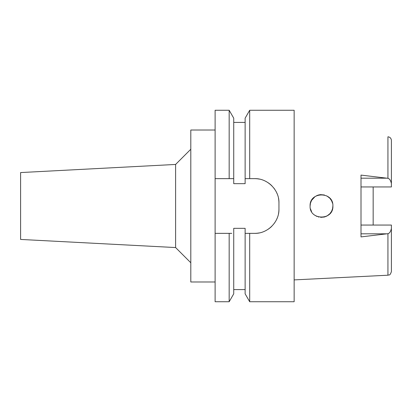 <?xml version="1.0" encoding="UTF-8"?>
<svg xmlns="http://www.w3.org/2000/svg" width="412" height="412" viewBox="0 0 412 412"><rect width="100%" height="100%" fill="white"/><g stroke="black" fill="none" stroke-linecap="round" stroke-linejoin="round"><path stroke-width="0.62" d="M373.164 225.055L373.164 186.945L373.164 225.055M361.005 186.945L391.4 186.945L391.4 140.43C391.189 138.278 390.035 137.067 387.934 136.789L387.934 178.308L361.005 175.1L361.005 236.905L387.934 233.692C389.551 233.31 390.705 231.565 391.4 228.459L391.4 225.055L361.005 225.055M332.891 206C333.571 191.281 309.438 191.297 310.097 206C309.345 220.616 333.617 220.77 332.891 206L332.561 208.719M331.583 211.305L329.806 213.797M326.834 216.068L324.414 217.016L320.66 217.366L324.419 217.016M318.878 217.093L318.481 216.99M310.097 206L310.457 203.152M311.575 200.387L310.442 203.209L311.575 200.387L314.989 196.642M317.116 195.479L318.471 195.01M318.878 194.907L320.66 194.634M329.775 198.167L331.624 200.778M391.4 183.541C390.705 180.435 389.551 178.69 387.934 178.308M387.934 233.692L387.934 275.211C389.005 274.48 389.798 276.39 391.4 271.57L391.4 228.459M215.115 178.648L229.17 178.648L229.17 110.261L215.115 110.261L215.115 301.738L229.17 301.738L233.733 293.828L233.733 228.336L245.13 228.336L245.13 233.352L249.698 233.352L249.698 301.738L294.142 301.738L294.142 110.261L249.698 110.261L249.698 178.648L245.13 178.648L245.13 183.664L233.733 183.664L233.733 118.172L233.733 178.648L231.117 178.648M246.149 233.352L245.13 233.352L245.13 293.828L249.698 301.738M249.698 110.261L245.13 118.172L245.13 178.648M229.17 301.738L229.17 233.352L215.115 233.352L230.694 233.352M229.17 233.352L231.765 233.352M246.922 178.648L248.498 178.648M278.491 198.301A24.313 24.313 0 0 1 278.945 202.962C279.382 190.138 267.532 178.216 254.631 178.648A24.313 24.313 0 0 1 259.318 179.102M268.161 182.758A24.313 24.313 0 0 1 271.822 185.766M273.81 188.016A24.313 24.313 0 0 1 274.84 189.448M276.859 193.11A24.313 24.313 0 0 1 277.116 193.712M278.945 202.962L278.945 209.038A24.313 24.313 0 0 1 278.481 213.771M277.075 218.391A24.313 24.313 0 0 1 276.57 219.519M274.727 222.722A24.313 24.313 0 0 1 274.459 223.113M271.729 226.327A24.313 24.313 0 0 1 268.058 229.309M259.266 232.909A24.313 24.313 0 0 1 254.631 233.352L248.148 233.352M229.17 178.648L233.733 178.648M254.631 178.648L249.698 178.648M249.698 233.352L254.631 233.352C267.342 233.784 279.331 222.125 278.945 209.038M215.115 130.017L190.802 130.017L190.802 281.983L215.115 281.983M190.802 149.247L175.605 164.445L175.605 247.555L20.6 239.434L20.6 172.566L175.605 164.445M190.802 262.753L175.605 247.555M245.13 233.352L254.631 233.352M246.623 178.648L248.848 178.648M310.457 208.848L311.575 211.608L310.457 208.848M332.561 203.276L331.578 200.69L332.561 203.281M329.806 198.198L326.84 195.937L329.806 198.203M324.414 194.984L320.541 194.644L324.414 194.984M317.235 195.427L315.015 196.627L317.24 195.427M314.989 215.363L317.122 216.521L314.989 215.358M326.901 216.032L329.78 213.828L326.907 216.032M331.629 211.212L332.566 208.704L331.624 211.222M361.005 178.19L386.981 178.19M386.981 233.81L361.005 233.81M387.934 275.211L294.142 279.903M233.733 122.415L245.13 122.415M233.733 118.172L229.17 110.261M233.733 289.584L245.13 289.584"/></g></svg>
